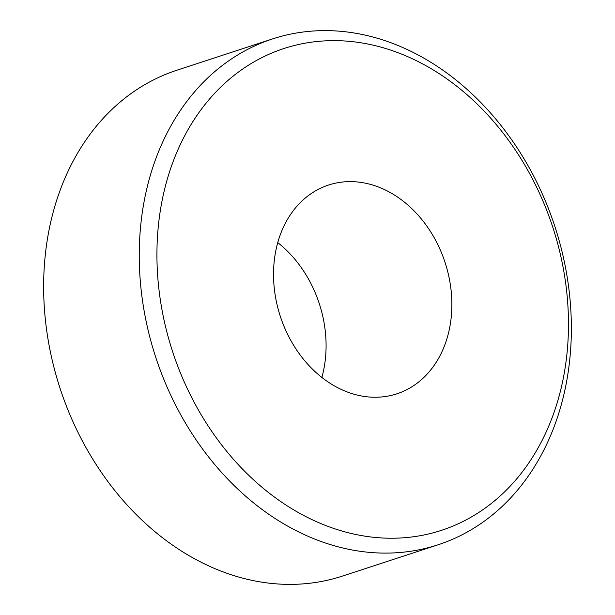 <?xml version="1.0" encoding="UTF-8"?>
<svg xmlns="http://www.w3.org/2000/svg" width="615" height="615" viewBox="0 0 615 615"><rect width="100%" height="100%" fill="white"/><g stroke="black" fill="none" stroke-linecap="round" stroke-linejoin="round"><path stroke-width="0.92" d="M272.53 38.922L176.928 70.202A266.141 210.007 71.9 0 0 47.616 336.72A266.141 210.007 71.9 0 0 342.47 576.078L438.072 544.798A266.141 210.007 71.9 0 0 567.384 278.28A266.141 210.007 71.9 0 0 272.53 38.922A266.141 210.007 71.9 0 0 143.218 305.432A266.141 210.007 71.9 0 0 438.072 544.798M564.685 276.504A253.465 200.006 71.9 0 0 323.344 40.974A253.465 200.006 71.9 0 0 160.715 302.365A253.465 200.006 71.9 0 0 402.049 537.894A253.465 200.006 71.9 0 0 564.685 276.504M275.174 295.039A109.831 86.669 71.9 0 0 396.86 393.823A109.831 86.669 71.9 0 0 450.226 283.83A109.831 86.669 71.9 0 0 328.541 185.046A109.831 86.669 71.9 0 0 275.174 295.039M321.868 377.433A109.831 86.669 71.9 0 0 324.443 324.997A109.831 86.669 71.9 0 0 277.749 242.602"/></g></svg>
